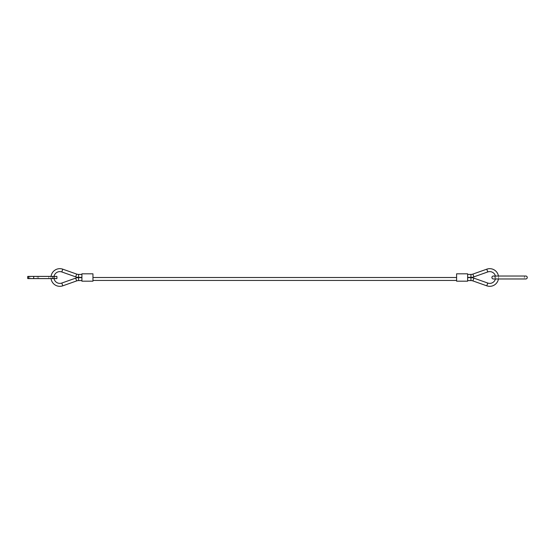 <?xml version="1.0" encoding="UTF-8"?>
<svg xmlns="http://www.w3.org/2000/svg" width="555" height="555" viewBox="0 0 555 555"><rect width="100%" height="100%" fill="white"/><g stroke="black" fill="none" stroke-linecap="round" stroke-linejoin="round"><path stroke-width="0.42" stroke-dasharray="2.77 2.08" d="M51.067 278.603A8.831 8.831 0 0 1 51.067 276.397M54.043 276.397A5.89 5.89 0 0 0 54.043 278.603M498.432 278.971A8.831 8.831 0 0 0 498.432 276.029M495.428 276.029A5.89 5.89 0 0 1 495.428 278.971M81.911 275.904L81.911 274.434L81.911 275.904M81.911 279.096L81.911 277.625L81.911 279.096M92.956 280.442L92.956 277.5L92.956 280.442M456.598 277.5L456.598 280.442L456.598 277.5M467.636 275.904L467.636 274.434L467.636 275.904M467.636 279.096L467.636 277.625L467.636 279.096M456.598 281.184L456.598 273.816L467.636 273.816L467.636 281.184L456.598 281.184M81.911 281.184L81.911 273.816L92.956 273.816L92.956 281.184L81.911 281.184M27.75 278.603L27.75 276.397L33.695 276.397L33.695 278.603L27.75 278.603M54.688 276.397L48.805 276.397L48.805 278.603L54.688 278.603L54.688 276.397L48.805 276.397M54.688 278.603L48.805 278.603M37.268 278.603L27.896 278.603L37.268 278.603L37.268 276.397L37.268 278.603M38.642 276.397L38.642 278.603L38.642 276.397L28.416 276.397L38.642 276.397M28.416 276.397L27.896 276.397L27.896 278.603L27.896 276.397L28.416 276.397L28.416 278.603L28.416 276.397M56.901 278.603L33.695 278.603M33.695 276.397L56.901 276.397M493.388 276.029A1.471 1.471 0 0 1 494.859 277.5A1.471 1.471 0 0 1 493.388 278.971L525.779 278.971A1.471 1.471 0 0 1 524.308 277.5A1.471 1.471 0 0 1 525.779 276.029L493.388 276.029M76.659 274.087L75.674 276.862M78.609 274.427L78.602 277.368M486.777 285.825L487.755 283.05M487.755 271.95L486.777 269.175M472.895 280.913L473.88 278.138M470.945 280.573L470.952 277.632M61.792 283.05L62.777 285.825M75.674 278.138L76.659 280.913M62.777 269.175L61.792 271.95M78.602 277.632L78.609 280.573M473.88 276.862L472.895 274.087M470.952 277.368L470.945 274.427M29.769 276.397L29.769 278.603L29.769 276.397M52.78 276.397L52.78 278.603M28.437 276.397L28.437 278.603"/><path stroke-width="0.83" d="M51.067 276.397A8.831 8.831 0 0 1 62.777 269.175L61.792 271.95A5.89 5.89 0 0 0 54.043 276.397M81.911 280.566L78.609 280.573A5.89 5.89 0 0 0 76.659 280.913L62.777 285.825A8.831 8.831 0 0 1 51.067 278.603M54.043 278.603A5.89 5.89 0 0 0 61.792 283.05L62.777 285.825M76.659 274.087L75.674 276.862A8.831 8.831 0 0 0 78.602 277.368L78.609 274.427A5.89 5.89 0 0 1 76.659 274.087L62.777 269.175M76.659 280.913L75.674 278.138A8.831 8.831 0 0 1 78.602 277.632L78.609 280.573M495.428 278.971A5.89 5.89 0 0 1 487.755 283.05L486.777 285.825A8.831 8.831 0 0 0 498.432 278.971M498.432 276.029A8.831 8.831 0 0 0 486.777 269.175L487.755 271.95A5.89 5.89 0 0 1 495.428 276.029M473.88 276.862A8.831 8.831 0 0 1 470.952 277.368L470.945 274.427A5.89 5.89 0 0 0 472.895 274.087L473.88 276.862L487.755 271.95M472.895 280.913L473.88 278.138A8.831 8.831 0 0 0 470.952 277.632L470.945 280.573A5.89 5.89 0 0 1 472.895 280.913L486.777 285.825M92.956 277.5L456.598 277.5M456.598 280.442L92.956 280.442M456.598 281.184L456.598 273.816L467.636 273.816L467.636 281.184L456.598 281.184M81.911 281.184L81.911 273.816L92.956 273.816L92.956 281.184L81.911 281.184M28.437 276.397L56.901 276.397L56.901 278.603L27.75 278.603L27.75 276.397L28.437 276.397L28.437 278.603M491.917 277.5A1.471 1.471 0 0 1 493.388 276.029L525.779 276.029A1.471 1.471 0 0 1 527.25 277.5A1.471 1.471 0 0 1 525.779 278.971L493.388 278.971A1.471 1.471 0 0 1 491.917 277.5M52.78 276.397L52.78 278.603M33.695 276.397L33.695 278.603M75.674 278.138L61.792 283.05M81.911 274.434L78.609 274.427M81.911 277.625L78.602 277.632M473.88 278.138L487.755 283.05M472.895 274.087L486.777 269.175M467.636 274.434L470.945 274.427M467.636 277.625L470.952 277.632M467.636 280.566L470.945 280.573M467.636 277.375L470.952 277.368M81.911 277.375L78.602 277.368M75.674 276.862L61.792 271.95"/></g></svg>
